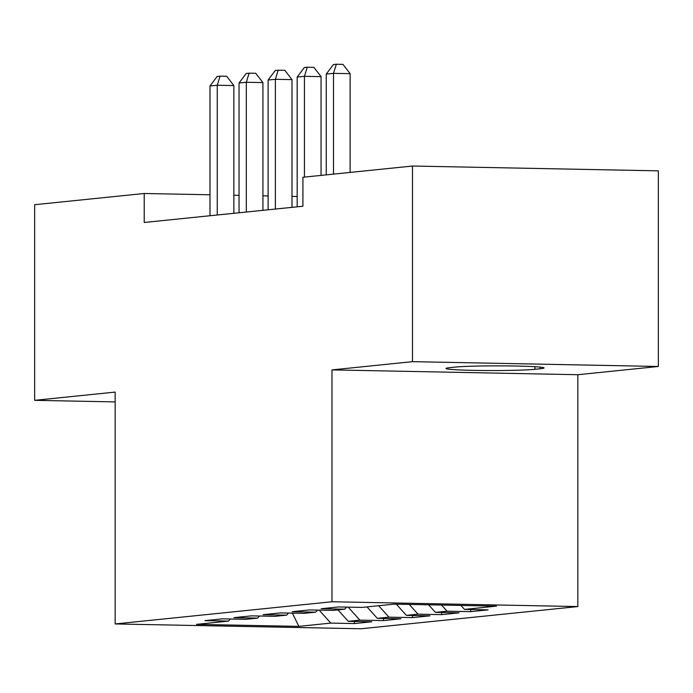 <?xml version="1.0" encoding="UTF-8"?>
<svg xmlns="http://www.w3.org/2000/svg" width="693" height="693" viewBox="0 0 693 693"><rect width="100%" height="100%" fill="white"/><g stroke="black" fill="none" stroke-linecap="round" stroke-linejoin="round"><path stroke-width="1.04" d="M658.35 366.476L412.491 361.659L331.982 369.897L577.841 374.714L658.35 366.476L658.35 170.85L412.491 166.034L302.919 177.252L302.919 206.237L144.222 222.47L144.222 193.494L34.65 204.704L34.65 400.329L115.159 401.905M577.841 374.714L577.841 606.566L361.018 628.759L115.159 623.943L331.982 601.749L577.841 606.566M292.394 613.132L298.848 626.368L330.812 623.094L354.4 623.561L371.846 621.777L348.258 621.309L359.884 620.122L383.472 620.582L400.909 618.797L377.321 618.338L388.946 617.151L412.534 617.61L429.972 615.826L406.384 615.367L418.009 614.171L441.597 614.639L459.035 612.855L435.447 612.387L447.072 611.2L470.66 611.659L488.106 609.875L464.518 609.416L460.94 605.448M298.848 626.368L196.517 624.367L228.482 621.093L230.44 619.005M464.518 609.416L496.483 606.141L394.152 604.14L362.188 607.414L338.6 606.947L321.154 608.731L344.742 609.199L333.116 610.386L309.528 609.927L292.091 611.711L315.679 612.17L304.054 613.357L280.466 612.898L263.028 614.682L286.616 615.141L274.991 616.337L251.403 615.869L233.965 617.654L257.553 618.121L245.928 619.308L222.34 618.849L204.894 620.633L228.482 621.093M447.072 611.2L441.554 605.067M435.447 612.387L428.62 604.816M418.009 614.171L409.234 604.435M406.384 615.367L396.309 604.183M344.742 609.199L346.699 607.111M388.946 617.151L378.655 605.725M377.321 618.338L367.03 606.912M315.679 612.17L317.628 610.083M359.884 620.122L348.181 607.137M348.258 621.309L337.967 609.892M286.616 615.141L288.565 613.054M330.812 623.094L319.118 610.109M257.553 618.121L259.503 616.034M412.491 361.659L412.491 166.034M115.159 623.943L115.159 392.091L34.65 400.329M331.982 369.897L331.982 601.749M297.176 196.483L291.996 196.388M268.113 195.92L262.924 195.816M239.05 195.348L233.862 195.244M209.988 194.776L144.222 193.494M540.168 368.771A46.414 2.079 180 0 0 544.057 367.94A46.414 2.079 180 0 0 507.137 365.904A46.414 2.079 180 0 0 455.11 367.099L449.878 367.636A46.414 2.079 180 0 0 445.989 368.468A46.414 2.079 180 0 0 482.9 370.504A46.414 2.079 180 0 0 534.935 369.3L540.168 368.771L540.168 367.099M354.4 623.561L354.4 621.43M383.472 620.582L383.472 618.459M412.534 617.61L412.534 615.488M441.597 614.639L441.597 612.508M470.66 611.659L470.66 609.537M233.862 213.297L233.862 85.568L217.247 85.239L217.247 215.003M209.988 85.984L217.143 76.438L220.053 76.143L217.247 85.239L209.988 85.984L209.988 215.74M220.053 76.143L226.698 76.273L233.862 85.568M262.924 210.326L262.924 82.588L246.318 82.268L246.318 212.023M239.05 83.013L246.214 73.467L249.116 73.163L246.318 82.268L239.05 83.013L239.05 212.768M249.116 73.163L255.76 73.293L262.924 82.588M291.996 207.354L291.996 79.617L275.381 79.288L275.381 209.052M268.113 80.033L275.277 70.487L278.188 70.192L275.381 79.288L268.113 80.033L268.113 209.797M278.188 70.192L284.832 70.322L291.996 79.617M321.058 175.398L321.058 76.646L304.444 76.317L304.444 177.096M297.176 77.062L304.34 67.516L307.25 67.221L304.444 76.317L297.176 77.062L297.176 206.817M307.25 67.221L313.894 67.351L321.058 76.646M350.121 172.418L350.121 73.666L333.506 73.345L333.506 174.125M326.247 74.09L333.411 64.544L336.313 64.241L333.506 73.345L326.247 74.09L326.247 174.861M336.313 64.241L342.957 64.371L350.121 73.666M534.935 366.701L534.935 369.3"/></g></svg>
